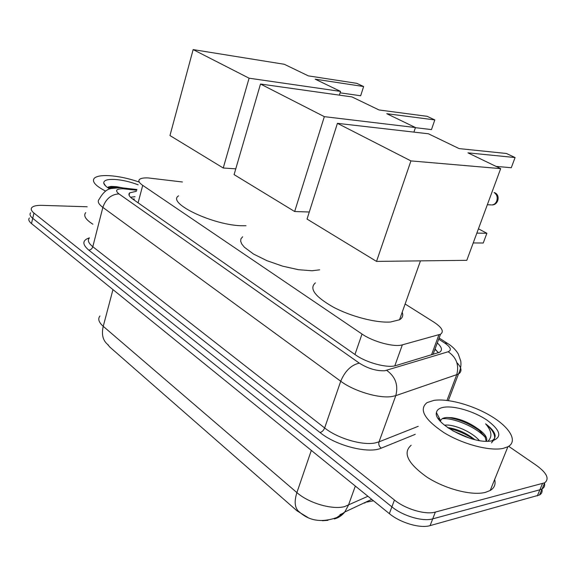 <?xml version="1.0" encoding="UTF-8"?>
<svg xmlns="http://www.w3.org/2000/svg" width="576" height="576" viewBox="0 0 576 576"><rect width="100%" height="100%" fill="white"/><g stroke="black" fill="none" stroke-linecap="round" stroke-linejoin="round"><path stroke-width="0.86" d="M182.419 181.994L148.356 177.955C143.993 177.732 141.084 178.193 139.615 179.323C138.024 180.785 139.061 182.801 142.726 185.364L362.016 334.037C373.054 341.784 394.214 347.429 402.343 344.851L440.539 334.202C444.233 331.531 442.001 327.492 433.843 322.099L405.122 304.013M327.96 520.337L322.402 520.74M307.534 517.27L297.101 510.905L109.908 347.148L107.568 344.426M508.68 446.314L536.566 465.48C546.898 473.083 549.605 478.85 544.687 482.796L435.355 512.078L432.713 518.868C422.842 521.849 402.955 516.01 391.896 506.851L32.724 218.318C30.089 216.137 29.383 214.294 30.607 212.782C29.383 214.294 30.089 216.137 32.724 218.318L391.896 506.851C402.955 516.01 422.842 521.849 432.713 518.868L539.892 489.787L432.713 518.868L430.085 525.622C420.206 528.667 400.363 522.842 389.347 513.641L31.493 223.56C28.865 221.371 28.166 219.506 29.39 217.973M544.493 483.257C545.069 485.726 544.277 487.606 542.117 488.894L539.892 489.787L542.117 488.894C544.277 487.606 545.069 485.726 544.493 483.257M339.926 514.714L344.196 512.705M541.958 489.269C542.527 491.753 541.728 493.654 539.561 494.964L430.085 525.622M136.462 191.261L129.686 192.859C128.102 194.393 129.096 196.452 132.682 199.044L355.478 354.859C366.466 362.815 387.655 368.417 395.87 365.58L439.589 352.274C442.656 350.237 441.893 347.134 437.299 342.972M130.514 197.258L135.022 196.711M435.355 512.078C425.491 515.002 405.562 509.141 394.452 500.026L33.962 213.062C31.32 210.895 30.607 209.066 31.824 207.576C33.386 205.97 36.785 205.236 42.012 205.358L87.185 206.77M435.074 348.991L438.379 352.814M105.574 191.088C95.364 185.796 91.62 181.498 94.349 178.2C96.674 176.126 101.606 175.277 109.145 175.658C118.613 176.285 128.534 178.387 138.917 181.966M92.873 224.201C85.601 219.535 83.218 215.683 85.716 212.638M123.142 187.942L116.244 186.624L111.06 186.43L107.568 187.531M109.843 188.971C106.07 186.768 104.033 184.788 103.738 183.038C103.694 180.346 107.316 179.143 114.602 179.438C122.263 179.95 130.111 181.75 138.161 184.824M117.403 187.682L108.475 186.941M113.141 188.107L108.187 187.956M503.258 448.366C489.845 451.404 462.73 444.24 443.851 432.583C424.246 419.328 418.658 409.334 427.082 402.588L433.922 400.385C448.135 398.203 473.53 405.324 491.753 416.527C510.062 427.68 518.062 441.41 507.902 446.753L503.258 448.366M494.647 479.534C495.893 484.265 494.417 487.915 490.212 490.478L485.525 492.336C472.039 495.972 445.262 489.046 426.845 477.058C407.743 463.378 402.509 452.794 411.134 445.298M491.53 440.986C493.949 439.718 495.158 437.926 495.173 435.6C494.561 431.986 491.371 428.062 485.611 423.842C491.767 430.956 492.53 436.766 487.922 441.288M486.223 441.281L484.978 436.601L477.23 428.328C484.675 433.31 487.757 437.63 486.475 441.288M477.23 428.328C469.066 422.597 460.627 419.054 451.915 417.701L446.81 417.478C443.268 417.758 441.216 418.853 440.662 420.746L436.435 412.582C436.961 409.781 439.43 408.002 443.858 407.261C454.442 405.511 474.264 411.451 487.08 420.192C500.63 430.358 502.394 437.234 492.372 440.834L488.7 441.266C469.267 442.858 433.224 422.741 436.435 412.582M474.818 439.625C466.783 433.332 458.309 429.408 449.388 427.853L447.761 427.651M479.354 440.568C471.665 431.561 453.931 424.354 445.529 425.088L444.506 425.21M473.94 439.409C465.962 434.038 457.582 430.358 448.805 428.364M481.723 432.317C471.413 424.454 460.49 419.58 448.963 417.686L447.005 417.463M439.308 418.133L438.25 418.622M469.613 438.17L452.592 430.711M485.431 437.494C475.438 426.442 453.154 417.658 442.282 418.694M439.805 419.098L438.797 419.414M491.472 442.894L494.467 439.034M494.647 438.012C494.849 433.764 491.839 429.041 485.611 423.842M245.995 225.727L242.957 225.749C214.531 225.943 166.104 203.04 178.582 195.847M315.166 79.164L363.629 86.537L356.803 83.34L308.318 75.866L284.306 64.282L193.14 49.601L249.091 78.199L340.546 91.404L315.166 79.164M340.099 92.822L360.662 95.76L363.629 86.537M340.546 91.404L339.372 95.141M249.091 78.199L223.243 168.005L235.771 168.84M223.243 168.005L169.963 135.547L193.14 49.601M319.666 269.827L311.983 270.763L298.469 269.698L282.672 266.17L266.911 260.676L253.505 254.03L244.368 247.219L241.79 244.058L240.653 241.207L240.962 238.752L242.683 236.779M386.755 113.695L434.815 119.916L427.154 116.323L379.03 109.966L351.958 96.912L260.503 84.031L324.338 116.654L415.462 127.541L386.755 113.695M415.411 127.678L431.474 129.593L434.815 119.916M415.462 127.541L413.906 132.113M324.338 116.654L294.66 211.522L309.29 212.004M294.66 211.522L234.086 174.614L260.503 84.031M402.185 312.264C403.43 315.475 402.545 317.981 399.514 319.781L390.55 322.006C376.322 323.086 351.079 316.57 333.331 307.138C314.87 296.554 308.894 288.468 315.403 282.881M467.935 152.842L515.081 157.543L506.412 153.475L459.144 148.608L428.4 133.776L337.414 123.336L410.926 160.906L500.674 168.631L467.935 152.842M495.994 166.378L511.286 167.724L515.081 157.543M500.674 168.631L466.805 260.309L376.524 261.403L307.044 219.074L337.414 123.336M410.926 160.906L376.524 261.403M476.856 233.107L486.878 233.273L483.25 243.007L473.22 242.95M478.44 228.816L486.878 233.273M364.658 503.086L364.846 502.582M297.101 510.905L297.389 510.055M134.381 199.13L132.444 198.878M138.089 202.824L142.726 185.364M431.496 354.888L438.898 334.843M394.798 365.854L402.343 344.851M354.953 354.492L362.016 334.037M334.31 518.954C338.458 517.882 341.942 515.57 344.75 512.021L336.708 517.579C321.998 522.727 309.73 520.999 299.887 512.402C294.869 508.846 293.875 502.243 296.892 492.595C308.714 503.107 332.035 509.947 344.599 506.614L367.927 496.282M366.473 502.142L373.486 500.782M371.722 499.356L344.75 512.021L348.394 505.325L355.334 486.072M99.958 315.972C97.654 318.852 98.748 322.301 103.241 326.318C101.29 334.771 102.996 341.006 108.374 345.024M112.968 289.606L103.241 326.318L296.892 492.595L311.328 450.396M389.347 513.641L394.452 500.026M31.493 223.56L33.962 213.062M537.329 495.871L542.462 483.674M365.105 502.877L365.285 502.38M136.728 190.253L123.127 188.777C116.208 188.77 114.811 190.469 118.937 193.889L359.309 363.125C367.898 368.532 376.38 371.074 384.746 370.757L448.171 351.749C451.937 350.114 450.763 347.206 444.665 343.008L438.696 339.192M456.883 362.65C461.743 367.726 462.269 371.52 458.453 374.047L395.791 395.64L391.918 396.533C379.03 398.686 353.959 391.205 340.718 381.226L102.859 207.389C98.388 204.012 97.178 201.283 99.216 199.202C102.974 192.55 107.035 188.978 111.406 188.489L119.801 187.697M415.224 434.354L381.262 448.15C368.618 453.996 336.11 445.781 320.004 432.533L88.79 250.135C90.756 249.926 92.088 248.789 92.808 246.722L102.859 207.389C105.811 198.922 111.168 194.422 118.937 193.889M359.309 363.125C351.216 364.968 345.017 371.002 340.718 381.226L324.648 427.954C337.507 438.336 362.218 445.658 375.134 442.944L379.022 441.857L395.791 395.64C398.484 385.078 395.446 376.654 386.69 370.368M88.79 250.135C82.058 244.346 82.267 240.25 89.41 237.845M89.388 237.917C87.307 240.257 88.445 243.194 92.808 246.722L324.648 427.954C323.611 430.43 322.063 431.957 320.004 432.533M448.171 351.749C456.466 357.422 459.31 365.112 456.696 374.832L446.983 400.421M381.262 448.15C379.109 446.515 378.367 444.413 379.022 441.857L418.226 426.312M444.665 343.008L447.559 343.411L448.884 344.275M125.345 188.964L123.228 187.956L120.377 187.718M494.1 192.557L494.647 192.658C500.645 195.113 498.37 205.171 491.882 204.948C494.107 204.754 495.727 203.429 496.75 200.981C497.794 197.208 496.915 194.4 494.1 192.557M491.17 204.912L487.339 204.732M134.402 199.066L133.805 199.001M437.803 351.929L434.909 349.43M433.066 354.42L440.539 334.202M539.561 494.964L544.687 482.796M129.082 195.185L129.686 192.859M439.128 338.018L447.559 343.411C452.232 346.298 455.796 349.812 458.251 353.945L460.728 360.979C461.383 365.083 460.627 369.439 458.453 374.047L448.366 400.594M136.922 189.518L123.437 187.978M105.682 186.026L103.738 183.038M111.06 186.43L108.526 186.926M507.902 446.753L490.212 490.478M438.674 418.399L438.466 418.946M449.388 427.853L448.02 427.831M451.915 417.701L448.963 417.686M420.458 260.87L399.514 319.781"/></g></svg>

